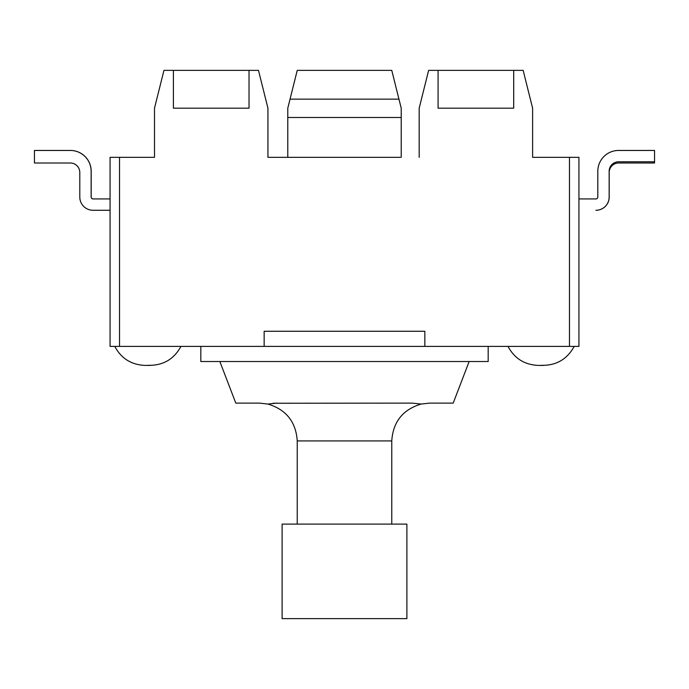 <?xml version="1.0" encoding="UTF-8"?>
<svg xmlns="http://www.w3.org/2000/svg" width="689" height="689" viewBox="0 0 689 689"><rect width="100%" height="100%" fill="white"/><g stroke="black" fill="none" stroke-linecap="round" stroke-linejoin="round"><path stroke-width="1.03" d="M93.032 210.274L110.068 210.274L93.032 210.274A13.237 13.237 0 0 1 79.795 197.037L79.795 172.457A9.457 9.457 0 0 0 70.347 163.009L34.45 163.009L34.45 150.452L70.347 150.452A20.799 20.799 0 0 1 91.137 171.251L91.137 197.037A1.895 1.895 0 0 0 93.032 198.932L110.068 198.932M595.916 210.274L595.968 210.274A13.237 13.237 0 0 0 609.205 197.037L609.205 172.457A9.457 9.457 0 0 1 618.653 163.009L654.55 163.009L654.55 161.794L618.601 161.794A9.457 9.457 0 0 0 609.154 171.251L609.154 197.037A13.237 13.237 0 0 1 595.916 210.274M578.932 198.932L595.916 198.932A1.895 1.895 0 0 0 597.811 197.037L597.811 171.251A20.799 20.799 0 0 1 618.601 150.452L654.55 150.452L654.55 161.794M79.795 172.457A9.457 9.457 0 0 0 70.347 163.009M595.916 198.932A1.895 1.895 0 0 0 597.811 197.037L597.811 171.251M34.45 150.452L70.399 150.452A20.799 20.799 0 0 1 91.189 171.251L91.189 197.037A1.895 1.895 0 0 0 93.084 198.932M400.275 157.333L267.935 157.333L267.935 108.182L258.478 70.373L163.956 70.373L154.5 108.182L154.5 157.333L110.068 157.333L110.068 346.395L264.154 346.395L264.154 331.263L424.846 331.263L424.846 346.395L578.932 346.395L578.932 157.333L532.606 157.333L532.606 108.182L523.158 70.373L438.083 70.373L438.083 108.182L513.701 108.182L513.701 70.373M287.787 157.333L287.787 117.492L401.213 117.492L401.213 108.182L398.957 99.147L290.043 99.147L297.235 70.373L391.765 70.373L398.957 99.147M401.213 117.492L401.213 157.333M419.179 157.333L419.179 108.182L428.627 70.373L438.083 70.373M173.404 70.373L173.404 108.182L249.03 108.182L249.03 70.373M290.043 99.147L287.787 108.182L287.787 117.492M267.935 157.333L288.725 157.333M424.846 346.395L264.154 346.395M147.885 365.299C162.776 365.756 173.8 359.451 180.966 346.395C173.8 359.451 162.776 365.756 147.885 365.299M541.115 365.299C556.006 365.756 567.038 359.451 574.204 346.395M406.889 524.105L282.111 524.105L282.111 618.627L406.889 618.627L406.889 524.105M273.042 403.246L412.168 403.108L421.108 404.064L429.574 403.108L453.207 403.108L469.149 361.518M391.765 524.105L391.765 440.917C393.04 421.866 402.824 409.585 421.108 404.064L412.168 403.108M219.851 361.518L235.793 403.108L259.426 403.108L267.892 404.064L276.832 403.108M297.235 524.105L297.235 440.917C295.96 421.866 286.176 409.585 267.892 404.064M488.182 346.395L488.182 361.518L200.818 361.518L200.818 346.395M119.524 346.395L119.524 157.333M569.476 157.333L569.476 346.395M297.235 440.917L391.765 440.917M114.796 346.395C121.195 358.452 131.289 364.791 145.078 365.411L150.684 365.411L145.078 365.411C131.289 364.791 121.195 358.452 114.796 346.395M508.034 346.395C514.433 358.452 524.527 364.791 538.316 365.411L543.922 365.411L538.316 365.411C524.527 364.791 514.433 358.452 508.034 346.395"/></g></svg>

